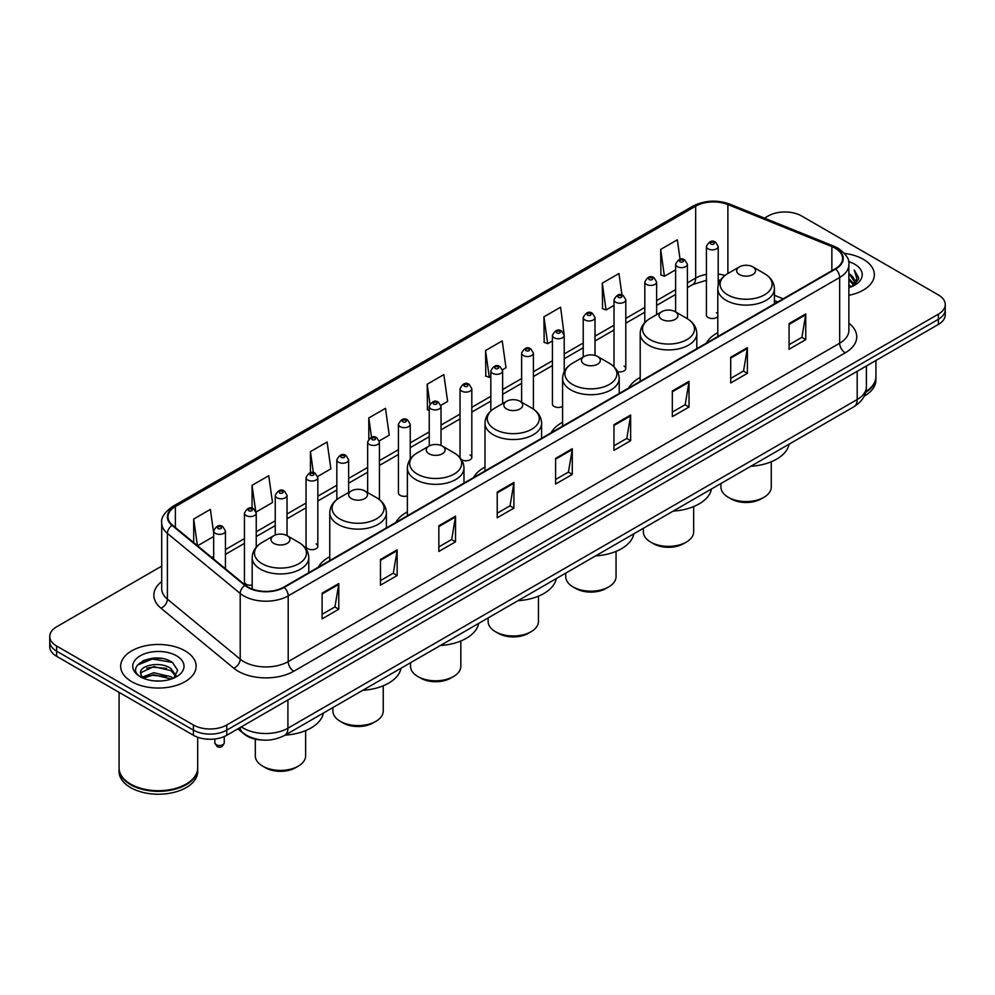 <?xml version="1.0" encoding="UTF-8"?>
<svg xmlns="http://www.w3.org/2000/svg" width="995" height="995" viewBox="0 0 995 995"><rect width="100%" height="100%" fill="white"/><g stroke="black" fill="none" stroke-linecap="round" stroke-linejoin="round"><path stroke-width="1.49" d="M329.768 556.69A41.666 24.054 0 0 0 318.276 567.212M407.378 511.878A41.666 24.054 0 0 0 395.886 522.4M484.988 467.078A41.666 24.054 0 0 0 473.496 477.6M562.585 422.266A41.666 24.054 0 0 0 551.093 432.788M640.195 377.466A41.666 24.054 0 0 0 628.703 387.988M717.805 332.653A41.666 24.054 0 0 0 706.313 343.175M564.215 371.62L564.215 335.352A5.895 3.408 180 0 1 560.571 338.499A5.895 3.408 180 0 1 554.153 337.765A5.895 3.408 180 0 1 552.424 335.352L552.424 404.045A5.895 3.408 0 0 0 554.153 406.445A5.895 3.408 0 0 0 562.585 406.383M461.419 459.578A5.895 3.408 0 0 0 461.755 459.789A5.895 3.408 0 0 0 468.185 460.523A5.895 3.408 0 0 0 471.817 457.389L471.817 388.697A5.895 3.408 180 0 1 468.185 391.843A5.895 3.408 180 0 1 461.755 391.11A5.895 3.408 180 0 1 460.026 388.697L460.026 457.389A5.895 3.408 0 0 0 460.063 457.762M410.226 459.168L410.226 424.256A5.895 3.408 180 0 1 406.582 427.402A5.895 3.408 180 0 1 400.164 426.668A5.895 3.408 180 0 1 398.435 424.256L398.435 492.948A5.895 3.408 0 0 0 400.164 495.348A5.895 3.408 0 0 0 407.378 495.858M317.828 546.292L317.828 477.6A5.895 3.408 180 0 1 314.196 480.747A5.895 3.408 180 0 1 307.766 480.013A5.895 3.408 180 0 1 306.037 477.6L306.037 546.292A5.895 3.408 0 0 0 307.766 548.693A5.895 3.408 0 0 0 314.196 549.439A5.895 3.408 0 0 0 317.828 546.292A5.895 3.408 0 0 0 316.099 543.879M256.237 547.2L256.237 513.171A5.895 3.408 180 0 1 252.593 516.305A5.895 3.408 180 0 1 246.175 515.572A5.895 3.408 180 0 1 244.447 513.171L244.447 581.851A5.895 3.408 0 0 0 246.175 584.252A5.895 3.408 0 0 0 252.17 585.085M718.203 285.378L718.203 246.449A5.895 3.408 180 0 1 714.559 249.596A5.895 3.408 180 0 1 708.141 248.862A5.895 3.408 180 0 1 706.413 246.449L706.413 315.141A5.895 3.408 0 0 0 708.141 317.542A5.895 3.408 0 0 0 717.805 316.373M777.617 302.02L774.408 300.714M617.559 371.608A5.895 3.408 0 0 0 625.805 368.473A5.895 3.408 0 0 0 624.076 366.073M471.817 457.389A5.895 3.408 0 0 0 470.088 454.976M717.805 313.91A5.895 3.408 0 0 0 716.475 312.728M262.095 740.019A23.581 13.619 180 0 1 244.422 734.248L237.88 728.85M161.538 658.466A31.442 18.159 0 0 0 143.131 660.655M161.712 566.13L56.653 626.788A23.581 13.619 0 0 0 49.75 636.414L49.75 646.688A23.581 13.619 0 0 0 56.653 656.314L193.416 735.268A23.581 13.619 0 0 0 226.773 735.268L938.347 324.445A23.581 13.619 0 0 0 945.25 314.818L945.25 309.681A23.581 13.619 0 0 1 938.347 319.308A23.581 13.619 0 0 0 945.25 309.681L945.25 304.545A23.581 13.619 0 0 0 938.347 294.918L801.584 215.965A23.581 13.619 0 0 0 768.227 215.965L764.471 218.129M49.75 636.414A23.581 13.619 0 0 0 56.653 646.041L193.416 724.994A23.581 13.619 0 0 0 226.773 724.994L226.773 730.131L938.347 319.308L226.773 730.131A23.581 13.619 0 0 1 193.416 730.131A23.581 13.619 0 0 0 226.773 730.131L226.773 735.268M56.653 646.041L56.653 651.178L193.416 730.131L56.653 651.178A23.581 13.619 0 0 1 49.75 641.551A23.581 13.619 0 0 0 56.653 651.178L56.653 656.314M863.299 259.285A37.735 21.79 0 0 0 844.444 253.389A37.735 21.79 0 0 1 863.299 259.285A37.735 21.79 0 0 1 874.344 274.695A37.735 21.79 0 0 0 863.299 259.285M185.07 650.854A37.735 21.79 0 0 0 143.952 646.128A37.735 21.79 0 0 0 120.656 666.264A37.735 21.79 0 0 0 131.701 681.662A37.735 21.79 0 0 0 172.832 686.388A37.735 21.79 0 0 0 196.127 666.264A37.735 21.79 0 0 0 185.07 650.854A37.735 21.79 0 0 0 143.952 646.128A37.735 21.79 0 0 0 120.656 666.264A37.735 21.79 0 0 0 131.701 681.662A37.735 21.79 0 0 0 172.832 686.388A37.735 21.79 0 0 0 196.127 666.264A37.735 21.79 0 0 0 185.07 650.854M835.215 248.215A25.161 14.527 180 0 1 842.591 258.489A25.161 14.527 180 0 1 835.215 268.762L283.749 587.149A25.161 14.527 180 0 1 245.355 585.209L172.545 525.173A25.161 14.527 180 0 1 167.993 516.84A25.161 14.527 180 0 1 175.369 506.579L695.667 206.176A25.161 14.527 180 0 1 727.88 204.56L831.857 246.586A25.161 14.527 180 0 1 835.215 248.215M835.663 247.954A25.783 14.888 0 0 0 832.218 246.287L728.24 204.261A25.783 14.888 0 0 0 695.219 205.928L174.921 506.318A25.783 14.888 0 0 0 172.035 525.385L244.832 585.408A25.783 14.888 0 0 0 284.197 587.398L835.663 269.011A25.783 14.888 0 0 0 835.663 247.954M322.106 593.182L322.106 618.853L338.785 609.226L338.785 583.555L322.106 593.182M322.106 614.301L334.954 606.888L338.723 584.401A6.293 3.632 -120 0 0 338.785 583.555M334.842 606.95L338.785 609.226M380.476 559.476L380.476 585.159L397.154 575.533L397.154 549.849L380.476 559.476M380.476 580.595L393.323 573.182L397.092 550.708A6.293 3.632 -120 0 0 397.154 549.849M393.212 573.244L397.154 575.533M438.845 525.783L438.845 551.454L455.523 541.827L455.523 516.156L438.845 525.783M438.845 546.902L451.693 539.489L455.461 517.002A6.293 3.632 -120 0 0 455.523 516.156M451.581 539.551L455.523 541.827M497.226 492.077L497.226 517.761L513.905 508.122L513.905 482.451L497.226 492.077M497.226 513.196L510.062 505.783L513.83 483.309A6.293 3.632 -120 0 0 513.905 482.451M509.95 505.846L513.905 508.122M789.072 323.574L789.072 349.257L805.751 339.631L805.751 313.947L789.072 323.574M789.072 344.693L801.92 337.28L805.689 314.806A6.293 3.632 -120 0 0 805.751 313.947M801.808 337.342L805.751 339.631M730.703 357.28L730.703 382.951L747.382 373.324L747.382 347.653L730.703 357.28M730.703 378.398L743.551 370.986L747.32 348.499A6.293 3.632 -120 0 0 747.382 347.653M743.439 371.048L747.382 373.324M672.334 390.973L672.334 416.656L689.013 407.03L689.013 381.346L672.334 390.973M672.334 412.104L685.182 404.679L688.95 382.204A6.293 3.632 -120 0 0 689.013 381.346M685.07 404.754L689.013 407.03M613.965 424.678L613.965 450.349L630.643 440.723L630.643 415.052L613.965 424.678M613.965 445.797L626.813 438.385L630.569 415.898A6.293 3.632 -120 0 0 630.643 415.052M626.701 438.447L630.643 440.723M555.596 458.384L555.596 484.055L572.274 474.428L572.274 448.745L555.596 458.384M555.596 479.503L568.443 472.078L572.2 449.603A6.293 3.632 -120 0 0 572.274 448.745M568.332 472.152L572.274 474.428M848.872 295.304A37.735 21.79 0 0 0 874.344 274.695A37.735 21.79 0 0 1 848.872 295.304M226.773 724.994L938.347 314.171A23.581 13.619 0 0 0 945.25 304.545M317.691 476.456L330.875 468.844L327.106 442.004L310.44 451.643L310.44 472.7M256.088 512.015L272.506 502.537L268.737 475.709L252.058 485.336L252.058 508.308M213.651 532.76L210.368 509.415L193.689 519.042L193.689 542.611M502.475 369.767L505.995 367.74L502.226 340.912L485.548 350.538L485.821 376.06M564.065 334.208L560.595 307.206L543.917 316.833L544.19 342.355M621.987 295.03L618.965 273.513L602.286 283.14L602.56 308.661M680.07 259.309L677.334 239.807L660.668 249.434L660.929 274.956M379.282 440.897L389.244 435.138L385.488 408.311L368.809 417.937L368.809 438.957M440.872 405.326L447.613 401.433L443.857 374.605L427.178 384.244L427.44 409.753M429.231 410.425L427.178 409.654M427.178 384.244L429.952 404.007M485.548 350.538L489.316 377.366L490.821 376.496M489.316 377.366L485.548 375.961M543.917 316.833L547.685 343.661L552.424 340.937M547.685 343.661L543.917 342.255M602.286 283.14L606.054 309.967L614.014 305.365M606.054 309.967L602.286 308.562M660.668 249.434L664.424 276.262L675.617 269.807M664.424 276.262L660.668 274.856M368.809 417.937L371.521 437.265M310.44 451.643L313.388 472.687M252.058 485.336L255.653 510.92M197.57 545.807L213.651 536.516M193.689 519.042L197.433 545.695M865.799 391.644A39.315 22.698 0 0 0 875.923 376.446L875.923 360.488M865.6 392.403A39.315 22.698 0 0 0 875.923 377.08A39.315 22.698 0 0 0 875.911 376.757M864.157 396.159A39.315 22.698 0 0 0 875.923 379.966L875.923 377.08M848.872 284.906L851.347 286.809M848.872 286.51L850.041 287.306M848.872 278.488L853.772 283.786M848.872 280.092L853.362 284.545M851.446 286.771A17.773 10.261 0 0 0 854.382 281.112A17.773 10.261 0 0 0 849.17 273.861L854.369 281.498M848.872 287.692A25.634 14.801 0 0 0 854.73 285.167A25.634 14.801 0 0 0 854.73 264.235A25.634 14.801 0 0 0 848.586 261.61M853.175 285.988L858.461 279.234L858.635 277.642L854.232 270.006L856.807 278.55L851.732 286.647M854.232 270.006L858.635 277.953M720.952 483.52L720.952 487.04A25.161 14.527 0 0 0 728.315 497.313L731.101 498.918A21.231 12.251 0 0 0 761.113 498.918L763.899 497.313A25.161 14.527 0 0 0 771.262 487.04L771.262 461.767M731.101 498.918L728.315 497.313A25.161 14.527 0 0 0 763.899 497.313M739.434 274.57A9.44 5.448 0 0 0 752.78 274.57A9.44 5.448 0 0 0 752.78 266.859L764.496 273.625A25.994 15.012 0 0 1 764.496 294.856A25.994 15.012 0 0 1 727.718 294.856A25.994 15.012 0 0 1 727.718 273.625C721.313 277.431 718.017 282.481 717.805 288.774A28.308 16.343 0 0 0 726.089 300.328A28.308 16.343 0 0 0 756.934 303.873A28.308 16.343 0 0 0 774.408 288.774C774.197 282.481 770.889 277.431 764.496 273.625L752.78 266.859A9.44 5.448 0 0 0 739.434 266.859A9.44 5.448 0 0 0 739.434 274.57M750.802 466.282A43.245 24.962 0 0 0 789.085 444.18M643.342 528.32L643.342 531.852A25.161 14.527 0 0 0 650.705 542.113L653.491 543.718A21.231 12.251 0 0 0 683.515 543.718L686.289 542.113A25.161 14.527 0 0 0 693.652 531.852L693.652 506.579M653.491 543.718L650.705 542.113A25.161 14.527 0 0 0 686.289 542.113M661.824 319.37A9.44 5.448 0 0 0 675.17 319.37A9.44 5.448 0 0 0 675.17 311.671L686.886 318.437A25.994 15.012 0 0 1 686.886 339.656A25.994 15.012 0 0 1 650.121 339.656A25.994 15.012 0 0 1 650.121 318.437C643.715 322.231 640.407 327.28 640.195 333.586A28.308 16.343 0 0 0 648.491 345.141A28.308 16.343 0 0 0 679.336 348.685A28.308 16.343 0 0 0 696.798 333.586C696.6 327.28 693.291 322.231 686.886 318.437L675.17 311.671A9.44 5.448 0 0 0 661.824 311.671A9.44 5.448 0 0 0 661.824 319.37M673.192 511.094A43.245 24.962 0 0 0 711.487 488.98M565.732 573.132L565.732 576.652A25.161 14.527 0 0 0 573.108 586.926L575.881 588.53A21.231 12.251 0 0 0 605.905 588.53L608.679 586.926A25.161 14.527 0 0 0 616.054 576.652L616.054 551.379M575.881 588.53L573.108 586.926A25.161 14.527 0 0 0 608.679 586.926M584.227 364.182A9.44 5.448 0 0 0 597.56 364.182A9.44 5.448 0 0 0 597.56 356.471L609.276 363.237A25.994 15.012 0 0 1 609.276 384.468A25.994 15.012 0 0 1 572.511 384.468A25.994 15.012 0 0 1 572.511 363.237C566.105 367.043 562.797 372.093 562.585 378.386A28.308 16.343 0 0 0 570.881 389.94A28.308 16.343 0 0 0 601.726 393.485A28.308 16.343 0 0 0 619.201 378.386C618.99 372.093 615.681 367.043 609.276 363.237L597.56 356.471A9.44 5.448 0 0 0 584.227 356.471A9.44 5.448 0 0 0 584.227 364.182M595.595 555.894A43.245 24.962 0 0 0 633.877 533.793M488.135 617.932L488.135 621.465A25.161 14.527 0 0 0 495.498 631.726L498.284 633.33A21.231 12.251 0 0 0 528.295 633.33L531.081 631.726A25.161 14.527 0 0 0 538.444 621.465L538.444 596.192M498.284 633.33L495.498 631.726A25.161 14.527 0 0 0 531.081 631.726M506.617 408.982A9.44 5.448 0 0 0 519.962 408.982A9.44 5.448 0 0 0 519.962 401.283L531.678 408.037A25.994 15.012 0 0 1 531.678 429.268A25.994 15.012 0 0 1 494.901 429.268A25.994 15.012 0 0 1 494.901 408.037C488.495 411.843 485.199 416.893 484.988 423.198A28.308 16.343 0 0 0 493.271 434.753A28.308 16.343 0 0 0 524.116 438.297A28.308 16.343 0 0 0 541.591 423.198C541.379 416.893 538.071 411.843 531.678 408.037L519.962 401.283A9.44 5.448 0 0 0 506.617 401.283A9.44 5.448 0 0 0 506.617 408.982M517.985 600.694A43.245 24.962 0 0 0 556.267 578.592M410.525 662.745L410.525 666.264A25.161 14.527 0 0 0 417.888 676.538L420.674 678.142A21.231 12.251 0 0 0 450.698 678.142L453.471 676.538A25.161 14.527 0 0 0 460.834 666.264L460.834 640.991M420.674 678.142L417.888 676.538A25.161 14.527 0 0 0 453.471 676.538M429.007 453.782A9.44 5.448 0 0 0 442.352 453.782A9.44 5.448 0 0 0 442.352 446.083L454.068 452.849A25.994 15.012 0 0 1 454.068 474.08A25.994 15.012 0 0 1 417.303 474.08A25.994 15.012 0 0 1 417.303 452.849C410.898 456.655 407.589 461.705 407.378 467.998A28.308 16.343 0 0 0 415.674 479.553A28.308 16.343 0 0 0 446.519 483.097A28.308 16.343 0 0 0 463.981 467.998C463.769 461.705 460.474 456.655 454.068 452.849L442.352 446.083A9.44 5.448 0 0 0 429.007 446.083A9.44 5.448 0 0 0 429.007 453.782M440.375 645.506A43.245 24.962 0 0 0 478.67 623.392M332.915 707.544L332.915 711.064A25.161 14.527 0 0 0 340.29 721.338L343.064 722.942A21.231 12.251 0 0 0 373.088 722.942L375.861 721.338A25.161 14.527 0 0 0 383.237 711.064L383.237 685.791M343.064 722.942L340.29 721.338A25.161 14.527 0 0 0 375.861 721.338M351.409 498.594A9.44 5.448 0 0 0 364.742 498.594A9.44 5.448 0 0 0 364.742 490.896L376.458 497.649A25.994 15.012 0 0 1 376.458 518.88A25.994 15.012 0 0 1 339.693 518.88A25.994 15.012 0 0 1 339.693 497.649C333.288 501.455 329.979 506.505 329.768 512.811A28.308 16.343 0 0 0 338.064 524.365A28.308 16.343 0 0 0 368.909 527.91A28.308 16.343 0 0 0 386.383 512.811C386.172 506.505 382.864 501.455 376.458 497.649L364.742 490.896A9.44 5.448 0 0 0 351.409 490.896A9.44 5.448 0 0 0 351.409 498.594M362.765 690.306A43.245 24.962 0 0 0 401.06 668.205M255.317 739.148L255.317 755.877A25.161 14.527 0 0 0 262.68 766.15L265.466 767.754A21.231 12.251 0 0 0 295.478 767.754L298.264 766.15A25.161 14.527 0 0 0 305.627 755.877L305.627 730.604M265.466 767.754L262.68 766.15A25.161 14.527 0 0 0 298.264 766.15M273.799 543.394A9.44 5.448 0 0 0 287.145 543.394A9.44 5.448 0 0 0 287.145 535.696L298.861 542.462A25.994 15.012 0 0 1 298.861 563.692A25.994 15.012 0 0 1 262.083 563.692A25.994 15.012 0 0 1 262.083 542.462C255.678 546.267 252.382 551.317 252.17 557.61A28.308 16.343 0 0 0 260.454 569.165A28.308 16.343 0 0 0 291.299 572.71A28.308 16.343 0 0 0 308.773 557.61C308.562 551.317 305.254 546.267 298.861 542.462L287.145 535.696A9.44 5.448 0 0 0 273.799 535.696A9.44 5.448 0 0 0 273.799 543.394M285.167 735.118A43.245 24.962 0 0 0 323.45 713.005M186.053 784.135A38.917 22.462 0 0 1 185.903 784.209A38.917 22.462 0 0 1 130.867 784.209L130.594 784.06A39.315 22.698 0 0 0 186.189 784.048A39.315 22.698 0 0 0 197.694 768.003L197.694 737.22M119.089 768.327A39.315 22.698 0 0 0 119.077 768.65A39.315 22.698 0 0 0 130.594 784.694A39.315 22.698 0 0 0 173.428 789.62A39.315 22.698 0 0 0 197.694 768.65A39.315 22.698 0 0 0 197.694 768.327M119.077 768.65L119.077 771.535A39.315 22.698 0 0 0 130.594 787.58A39.315 22.698 0 0 0 173.428 792.505A39.315 22.698 0 0 0 197.694 771.535L197.694 768.65M154.101 680.854L160.083 681.028M142.347 677.097L153.79 672.719L170.953 676.737L173.043 678.403M143.392 678.192L153.79 674.759L171.339 679.038M142.521 677.881L140.681 673.578A17.773 10.261 0 0 0 143.554 678.329M176.065 675.642L170.953 668.59C160.294 660.63 138.342 665.543 140.681 673.578L140.618 672.794M140.73 673.826L141.228 672.508L153.79 666.613L170.953 670.63L175.655 676.165M173.64 678.155L177.657 670.269L172.583 662.62C154.598 649.685 122.634 666.725 141.091 677.172L141.999 677.732M176.513 655.792A25.634 14.801 0 0 0 140.27 655.792A25.634 14.801 0 0 0 140.27 676.724A25.634 14.801 0 0 0 176.513 676.724A25.634 14.801 0 0 0 176.513 655.792M119.077 692.358L119.077 768.003A39.315 22.698 0 0 0 130.594 784.048A39.315 22.698 0 0 0 130.594 784.06L130.867 784.209M137.335 665.182L152.397 659.013L172.234 662.384M146.738 668.192L152.397 667.16L166.551 668.379M146.738 676.339L152.397 675.319L166.551 676.525M241.337 726.86A31.442 18.159 0 0 0 243.452 728.203A31.442 18.159 0 0 0 287.916 728.203L857.18 399.542A31.442 18.159 0 0 0 866.384 386.707C866.62 394.517 862.466 401.196 853.921 406.744L284.657 735.404A15.721 9.079 60 0 0 287.916 728.203L287.916 699.958M857.18 371.309L857.18 399.542A15.721 9.079 60 0 1 853.921 406.744M240.056 727.594A15.721 10.522 129.5 0 0 242.805 732.706L238.029 728.775M938.347 324.445L938.347 314.171M193.416 735.268L193.416 724.994M848.872 323.188A39.315 22.698 180 0 1 845.228 352.852L293.761 671.239A7.861 4.54 60 0 1 288.202 661.613L839.668 343.225A31.442 18.159 0 0 0 848.872 330.377L848.872 264.645A31.442 18.159 180 0 1 839.668 277.493A7.861 4.54 -120 0 0 835.663 269.011M293.761 671.239A39.315 22.698 180 0 1 238.166 671.239A39.315 22.698 180 0 1 233.763 668.205L160.954 608.181A39.315 22.698 180 0 1 161.712 581.54M243.725 661.613A31.442 18.159 0 0 0 288.202 661.613L288.202 595.881A31.442 18.159 180 0 1 240.205 593.455L167.396 533.419A31.442 18.159 180 0 1 161.712 523.009L161.712 588.741A31.442 18.159 0 0 0 167.396 599.152L240.205 659.188A31.442 18.159 0 0 0 243.725 661.613M848.872 264.645C849.929 259.732 846.31 254.26 838.039 248.215L833.909 246.2A7.861 3.681 112 0 0 832.218 246.287M833.909 246.2L729.932 204.174C716.91 199.56 704.547 200.231 692.843 206.176A7.861 4.54 60 0 1 695.219 205.928M174.921 506.318A7.861 4.54 -120 0 0 172.545 506.567C164.386 512.437 160.767 517.91 161.712 523.009M172.035 525.385A7.861 5.261 129.5 0 0 167.396 533.419L167.396 599.152A7.861 5.261 -50.5 0 1 160.954 608.181M729.932 204.174A7.861 3.681 112 0 0 728.24 204.261M244.832 585.408A7.861 5.261 129.5 0 0 240.205 593.455L240.205 659.188A7.861 5.261 -50.5 0 1 233.763 668.205M284.197 587.398A7.861 4.54 60 0 1 288.202 595.881L839.668 277.493L839.668 343.225A7.861 4.54 60 0 0 845.228 352.852M175.369 506.579L175.369 527.499M831.857 246.586L831.857 270.702M727.88 204.56L727.88 273.538M783.177 298.798L774.408 295.254M724.994 275.441A25.161 14.527 0 0 0 718.203 274.085M706.413 274.409A25.161 14.527 0 0 0 695.667 278.078L687.408 282.841M695.667 206.176L695.667 278.078A14.154 8.171 60 0 1 692.731 284.558L687.408 287.63M675.617 289.657L656.613 300.627M644.81 307.43L625.805 318.412M614.014 325.216L595.01 336.186M583.219 343.001L564.215 353.971M552.424 360.775L533.419 371.757M521.629 378.56L502.624 389.53M490.821 396.346L471.817 407.316M460.026 414.119L441.021 425.089M429.231 431.905L410.226 442.874M398.435 449.678L379.431 460.66M367.64 467.463L348.623 478.433M336.832 485.249L317.828 496.219M306.037 503.022L287.033 513.992M275.242 520.808L256.237 531.778M244.447 538.593L225.442 549.563M213.651 556.367L211.724 557.474M555.596 459.192L572.2 449.603M613.965 425.487L630.569 415.898M672.334 391.794L688.95 382.204M730.703 358.088L747.32 348.499M789.072 324.395L805.689 314.806M497.226 492.898L513.83 483.309M438.845 526.591L455.461 517.002M380.476 560.297L397.092 550.708M322.106 593.99L338.723 584.401M710.915 244.049A1.965 1.132 0 0 0 713.701 244.049A1.965 1.132 0 0 0 713.701 242.444A1.965 1.132 0 0 0 710.915 242.444A1.965 1.132 0 0 0 710.915 244.049M687.408 318.736L687.408 264.235A5.895 3.408 180 0 1 683.764 267.381A5.895 3.408 180 0 1 677.334 266.635A5.895 3.408 180 0 1 675.617 264.235L675.617 311.92M680.12 261.822A1.965 1.132 0 0 0 682.893 261.822A1.965 1.132 0 0 0 682.893 260.217A1.965 1.132 0 0 0 680.12 260.217A1.965 1.132 0 0 0 680.12 261.822M656.613 314.681L656.613 282.008A5.895 3.408 180 0 1 652.969 285.155A5.895 3.408 180 0 1 646.539 284.421A5.895 3.408 180 0 1 644.81 282.008L644.81 322.567M649.325 279.607A1.965 1.132 0 0 0 652.098 279.607A1.965 1.132 0 0 0 652.098 278.003A1.965 1.132 0 0 0 649.325 278.003A1.965 1.132 0 0 0 649.325 279.607M625.805 368.473L625.805 299.793A5.895 3.408 180 0 1 622.173 302.94A5.895 3.408 180 0 1 615.743 302.206A5.895 3.408 180 0 1 614.014 299.793L614.014 366.794M618.517 297.381A1.965 1.132 0 0 0 621.303 297.381A1.965 1.132 0 0 0 621.303 295.776A1.965 1.132 0 0 0 618.517 295.776A1.965 1.132 0 0 0 618.517 297.381M595.01 355.426L595.01 317.579A5.895 3.408 180 0 1 591.366 320.726A5.895 3.408 180 0 1 584.948 319.98A5.895 3.408 180 0 1 583.219 317.579L583.219 357.056M587.722 315.166A1.965 1.132 0 0 0 590.508 315.166A1.965 1.132 0 0 0 590.508 313.562A1.965 1.132 0 0 0 587.722 313.562A1.965 1.132 0 0 0 587.722 315.166M556.926 332.952A1.965 1.132 0 0 0 559.712 332.952A1.965 1.132 0 0 0 559.712 331.347A1.965 1.132 0 0 0 556.926 331.347A1.965 1.132 0 0 0 556.926 332.952M533.419 409.144L533.419 353.138A5.895 3.408 180 0 1 529.775 356.285A5.895 3.408 180 0 1 523.345 355.538A5.895 3.408 180 0 1 521.629 353.138L521.629 402.241M526.131 350.725A1.965 1.132 0 0 0 528.905 350.725A1.965 1.132 0 0 0 528.905 349.121A1.965 1.132 0 0 0 526.131 349.121A1.965 1.132 0 0 0 526.131 350.725M502.624 403.584L502.624 370.924A5.895 3.408 180 0 1 498.98 374.058A5.895 3.408 180 0 1 492.55 373.324A5.895 3.408 180 0 1 490.821 370.924L490.821 410.985M495.336 368.511A1.965 1.132 0 0 0 498.109 368.511A1.965 1.132 0 0 0 498.109 366.906A1.965 1.132 0 0 0 495.336 366.906A1.965 1.132 0 0 0 495.336 368.511M464.528 386.296A1.965 1.132 0 0 0 467.314 386.296A1.965 1.132 0 0 0 467.314 384.692A1.965 1.132 0 0 0 464.528 384.692A1.965 1.132 0 0 0 464.528 386.296M441.021 445.449L441.021 406.482A5.895 3.408 180 0 1 437.377 409.629A5.895 3.408 180 0 1 430.959 408.883A5.895 3.408 180 0 1 429.231 406.482L429.231 445.959M433.733 404.069A1.965 1.132 0 0 0 436.519 404.069A1.965 1.132 0 0 0 436.519 402.465A1.965 1.132 0 0 0 433.733 402.465A1.965 1.132 0 0 0 433.733 404.069M402.938 421.855A1.965 1.132 0 0 0 405.724 421.855A1.965 1.132 0 0 0 405.724 420.251A1.965 1.132 0 0 0 402.938 420.251A1.965 1.132 0 0 0 402.938 421.855M379.431 499.652L379.431 442.041A5.895 3.408 180 0 1 375.787 445.188A5.895 3.408 180 0 1 369.356 444.454A5.895 3.408 180 0 1 367.64 442.041L367.64 492.562M372.142 439.628A1.965 1.132 0 0 0 374.916 439.628A1.965 1.132 0 0 0 374.916 438.024A1.965 1.132 0 0 0 372.142 438.024A1.965 1.132 0 0 0 372.142 439.628M348.623 492.488L348.623 459.827A5.895 3.408 180 0 1 344.991 462.974A5.895 3.408 180 0 1 338.561 462.227A5.895 3.408 180 0 1 336.832 459.827L336.832 499.565M341.347 457.414A1.965 1.132 0 0 0 344.121 457.414A1.965 1.132 0 0 0 344.121 455.81A1.965 1.132 0 0 0 341.347 455.81A1.965 1.132 0 0 0 341.347 457.414M310.539 475.2A1.965 1.132 0 0 0 313.325 475.2A1.965 1.132 0 0 0 313.325 473.595A1.965 1.132 0 0 0 310.539 473.595A1.965 1.132 0 0 0 310.539 475.2M287.033 535.633L287.033 495.386A5.895 3.408 180 0 1 283.388 498.532A5.895 3.408 180 0 1 276.971 497.786A5.895 3.408 180 0 1 275.242 495.386L275.242 535.011M279.744 492.973A1.965 1.132 0 0 0 282.53 492.973A1.965 1.132 0 0 0 282.53 491.368A1.965 1.132 0 0 0 279.744 491.368A1.965 1.132 0 0 0 279.744 492.973M248.949 510.758A1.965 1.132 0 0 0 251.735 510.758A1.965 1.132 0 0 0 251.735 509.154A1.965 1.132 0 0 0 248.949 509.154A1.965 1.132 0 0 0 248.949 510.758M216.201 744.708A4.714 2.724 0 0 0 221.35 745.292A4.714 2.724 0 0 0 224.261 742.78C222.706 747.021 220.293 748.265 217.022 746.511L214.82 742.78A4.714 2.724 0 0 0 216.201 744.708M225.442 568.779L225.442 530.944A5.895 3.408 180 0 1 221.798 534.091A5.895 3.408 180 0 1 215.368 533.357A5.895 3.408 180 0 1 213.651 530.944L213.651 559.066M218.154 528.544A1.965 1.132 0 0 0 220.927 528.544A1.965 1.132 0 0 0 220.927 526.94A1.965 1.132 0 0 0 218.154 526.94A1.965 1.132 0 0 0 218.154 528.544M284.657 735.404C272.008 741.76 259.359 741.76 246.698 735.404L242.805 732.706M866.384 386.707L866.384 365.986M692.843 206.176L172.545 506.567M720.43 280.267L718.203 280.018M706.413 280.267L692.731 284.558M675.617 294.445L656.613 305.415M644.81 312.219L625.805 323.188M614.014 330.004L595.01 340.974M583.219 347.777L564.215 358.76M552.424 365.563L533.419 376.533M521.629 383.349L502.624 394.318M490.821 401.122L471.817 412.104M460.026 418.907L441.021 429.877M429.231 436.693L410.226 447.663M398.435 454.466L379.431 465.436M367.64 472.252L348.623 483.222M336.832 490.025L317.828 501.007M306.037 507.811L287.033 518.781M275.242 525.596L256.237 536.566M244.447 543.369L225.442 554.352M777.791 301.92L774.408 300.552M774.408 303.861L774.408 288.774M717.805 336.546L717.805 288.774M739.434 266.859L727.718 273.625M696.798 348.673L696.798 333.586M640.195 381.346L640.195 333.586M661.824 311.671L650.121 318.437M619.201 393.473L619.201 378.386M562.585 426.158L562.585 378.386M584.227 356.471L572.511 363.237M541.591 438.285L541.591 423.198M484.988 470.958L484.988 423.198M506.617 401.283L494.901 408.037M463.981 483.085L463.981 467.998M407.378 515.771L407.378 467.998M429.007 446.083L417.303 452.849M386.383 527.897L386.383 512.811M329.768 560.571L329.768 512.811M351.409 490.896L339.693 497.649M308.773 572.697L308.773 557.61M252.17 589.028L252.17 557.61M273.799 535.696L262.083 542.462M718.203 246.449L715.666 242.245C712.246 239.77 709.161 241.176 706.413 246.449M687.408 264.235L684.858 260.031C681.438 257.556 678.354 258.961 675.617 264.235M656.613 282.008L654.063 277.804C650.643 275.341 647.558 276.734 644.81 282.008M625.805 299.793L623.268 295.59C619.848 293.115 616.763 294.52 614.014 299.793M595.01 317.579L592.473 313.363C589.052 310.9 585.968 312.306 583.219 317.579M564.215 335.352L561.678 331.148C558.257 328.673 555.173 330.079 552.424 335.352M533.419 353.138L530.87 348.934C527.449 346.459 524.365 347.864 521.629 353.138M502.624 370.924L500.075 366.707C496.654 364.245 493.57 365.638 490.821 370.924M471.817 388.697L469.279 384.493C465.859 382.018 462.774 383.423 460.026 388.697M441.021 406.482L438.484 402.278C435.064 399.803 431.979 401.209 429.231 406.482M410.226 424.256L407.689 420.052C404.269 417.589 401.184 418.982 398.435 424.256M379.431 442.041L376.881 437.837C373.461 435.362 370.376 436.768 367.64 442.041M348.623 459.827L346.086 455.61C342.666 453.148 339.581 454.553 336.832 459.827M317.828 477.6L315.291 473.396C311.87 470.921 308.786 472.326 306.037 477.6M287.033 495.386L284.495 491.182C281.075 488.707 277.991 490.112 275.242 495.386M256.237 513.171L253.7 508.955C250.28 506.492 247.195 507.885 244.447 513.171M224.261 742.78L224.261 736.524M225.442 530.944L222.892 526.741C219.472 524.265 216.388 525.671 213.651 530.944M214.82 742.78L214.82 738.974"/></g></svg>
